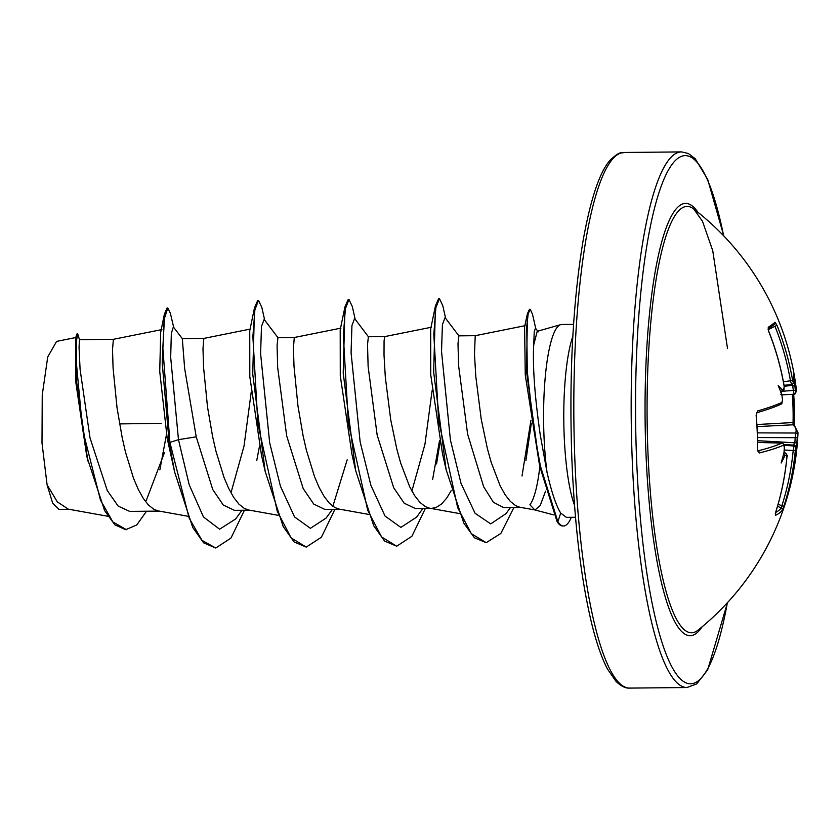 <?xml version="1.0" encoding="UTF-8"?>
<svg xmlns="http://www.w3.org/2000/svg" width="840" height="840" viewBox="0 0 840 840"><rect width="100%" height="100%" fill="white"/><g stroke="black" fill="none" stroke-linecap="round" stroke-linejoin="round"><path stroke-width="1.26" d="M757.943 450.954A1.859 1.565 75.9 0 1 759.328 452.97L757.46 449.82L757.533 432.348L756.126 415.118L757.712 410.907A267.425 35.805 -3.7 0 0 782.05 402.36L782.502 399.777A267.635 254.079 -117.3 0 0 781.788 394.422A195.436 59.514 -125.4 0 0 778.187 385.602A195.436 102.827 -46.9 0 1 782.376 390.117A267.635 32.477 -7.1 0 0 783.951 389.288L784.193 386.589M768.243 327.317A266.732 10.206 -27.7 0 0 772.149 324.544A266.732 10.206 -27.7 0 0 775.068 322.276A1.859 1.827 50.2 0 1 774.553 324.387L768.18 328.786L768.684 331.401L768.243 327.317A1.859 1.764 55.5 0 1 768.033 329.133M697.925 630.242L697.925 630.242A213.181 42.189 -90.6 0 1 647.871 450.334A213.181 42.189 -90.6 0 1 693.693 208.96L702.492 221.277L712.75 250.709L727.524 348.569M697.925 630.231A267.824 267.824 0 0 0 798 432.757A267.425 38.577 179.3 0 1 797.475 434.942L797.212 437.524L795.165 437.682L795.606 433.02A265.566 38.304 -0.7 0 0 793.023 424.798L793.054 422.709A264.884 253.995 116.1 0 0 792.288 394.328M797.212 437.524A267.635 263.319 37.2 0 1 796.887 442.89A195.436 114.177 -48.6 0 1 796.373 451.752A195.436 48.153 -127.9 0 0 796.288 447.195A267.635 41.706 -177.2 0 1 795.774 448.014L795.312 450.597A267.425 260.778 49.6 0 1 783.899 506.173L782.282 510.279A266.732 56.49 -156.1 0 1 775.467 515.33L775.635 512.295A267.425 258.006 -123.2 0 0 786.912 456.813L786.471 454.892A267.635 41.706 -177.2 0 1 784.896 455.627A195.436 131.418 -128.3 0 1 781.158 463.008A195.436 85.249 -64.6 0 0 784.014 452.413A267.635 254.079 -117.3 0 0 784.319 447.069L783.699 445.137A267.425 38.577 179.3 0 1 759.328 452.97M534.786 509.922L529.904 504.767A86.111 17.042 89.4 0 0 539.816 466.778M545.57 491.138L540.204 505.554L535.006 509.964L520.023 507.276L515.707 505.691L510.31 501.396L505.082 494.666L500.105 485.719L491.18 462.294L487.358 448.529L481.194 418.981L475.786 376.373L474.485 354.102L475.23 335.695L458.84 335.853L458 343.633L458.588 365.526L467.618 434.112L483.661 486.749L493.406 502.299L503.79 507.633L521.115 507.465M560.7 324.639L537.232 331.317L533.726 344.862C532.549 366.261 534.723 396.207 540.215 434.69L547.071 472.574A96.453 19.089 -90.6 0 1 543.942 434.805A96.453 19.089 -90.6 0 1 560.7 324.639A96.453 19.089 -90.6 0 1 561.729 324.492L573.562 324.366M566.297 517.303L560.711 513.062C556.196 505.901 551.649 492.398 547.071 472.574M159.254 511.098L129.686 511.392L118.157 506.069L107.289 490.581L90.017 437.892L80.084 369.327L79.055 347.435L79.443 339.665L113.379 339.318L112.518 349.524L113.075 367.994L117.033 407.726L122.168 437.567L125.496 452.151L133.581 478.443L138.243 489.342L143.22 498.298L148.449 505.029L153.857 509.324L158.161 510.899L187.614 516.201M250.488 329.038L203.837 338.415L182.311 338.625L184.643 368.445L196.224 436.832L212.762 489.562L223.262 505.029L234.402 510.332L249.711 510.195M203.837 338.415L202.986 348.611L203.542 367.091L207.491 406.822L212.625 436.663L215.964 451.248L224.049 477.54L228.701 488.439L233.688 497.396L238.917 504.116L244.314 508.41L248.619 509.995L278.082 515.298M340.956 328.135L294.294 337.502L277.904 337.669L277.074 345.471L277.662 367.427L286.681 435.918L303.198 488.586L313.709 504.053L324.87 509.407M294.294 337.502L293.444 347.707L294 366.177L297.959 405.919L303.093 435.761L306.432 450.345L314.517 476.627L319.169 487.536L324.145 496.482L329.385 503.213L334.782 507.507L339.087 509.082L368.54 514.385M368.372 336.767L367.531 344.558L368.12 366.471L377.149 435.015L393.677 487.704L404.187 503.213L415.328 508.515L430.647 508.379M368.372 336.756L384.772 336.599L384.069 340.893L384.017 355.005L385.319 377.276L390.737 419.885L396.9 449.431L400.712 463.197L409.637 486.623L414.614 495.579L419.843 502.299L425.25 506.594L429.555 508.179L459.26 513.524M431.739 508.368L436.202 507.444L441.567 503.979L446.754 498.026L451.3 490.487M792.561 385.014L791.396 384.237M794.567 445.095L794.766 445.2A1.859 1.827 -150.5 0 0 794.546 445.179L793.706 444.381L794.84 443.079A265.786 261.492 -142.8 0 0 795.165 437.682L757.691 437.546M780.738 392.259L783.079 391.146A1.859 1.754 -118.4 0 0 783.951 389.288M146.528 511.224L136.763 524.947L125.675 529.694L114.839 524.801L104.58 510.542L86.793 456.498L75.758 381.822L75.579 338.804L76.314 335.37L76.976 333.911L77.732 333.911L79.558 339.895M59.041 509.429L52.647 503.118L47.093 484.858L42 442.974L42.242 395.02L47.723 356.99L56.595 341.397L76.167 337.459M47.093 484.858L57.288 501.837L68.302 509.156L107.919 516.285M161.154 423.36L119.564 423.906M196.224 436.832L178.479 439.667L170.678 357.399L171.339 333.354L173.355 326.928L182.311 338.635M164.462 452.613L146.213 500.63M241.952 510.269L235.652 518.962L219.608 529.2L203.448 516.926L189.2 484.775L178.479 439.667L169.901 442.418L162.834 347.707L164.451 318.318L167.811 308.028L170.363 313.226L173.691 327.369M126.43 529.683L112.864 521.966L100.443 499.989L82.635 429.744L76.23 361.452L76.43 340.998L77.732 333.911M174.689 472.238L167.202 438.386L169.155 442.418L174.689 472.238L192.738 527.468L203.616 542.84L215.765 548.026L201.989 540.372L189.147 518.101L169.901 442.418L169.155 442.418L162.236 363.3L164.367 314.213L167.055 308.028L167.811 308.028M166.499 434.364L159.863 469.854M87.843 461.003L76.367 380.247L76.314 335.37M167.202 438.386L159.737 371.49L160.692 332.315L164.367 314.213M539.648 466.022L525.263 375.039L524.591 326.855L527.436 313.688L526.523 371.553L539.648 466.022L557.13 521.735A95.812 18.963 -90.6 0 0 562.811 525.998L563.556 525.998A95.812 18.963 -90.6 0 1 557.886 521.735L557.13 521.735M446.082 469.507L442.439 453.506L430.731 374.798L430.668 328.902L435.467 305.792L433.661 372.151L446.082 469.507L463.817 523.152L474.432 537.789L486.224 542.682L500.871 533.41L513.891 507.538M432.096 390.642L424.935 444.36L411.894 491.012M351.971 454.409L340.274 375.732L340.2 329.805L344.999 306.695L343.203 373.055L355.625 470.421L373.674 525.651L384.552 541.034L396.701 546.21L411.884 536.288L425.376 508.431M265.156 471.334L261.502 455.322L249.805 376.604L249.743 330.708L254.541 307.598L252.735 373.947L265.156 471.334L283.206 526.565L294.094 541.937L306.233 547.113L321.416 537.191L334.908 509.334M251.171 392.438L244.031 446.072L230.969 492.828M256.715 460.709L259.466 446.313M278.008 337.743L264.138 319.41L261.482 326.445L260.6 353.588L269.661 442.722L280.455 486.297L294.556 516.936L310.411 528.318L326.119 518.059L332.419 509.366M332.861 506.279L347.183 459.806M368.477 336.84L354.596 318.496L351.939 325.553L351.068 352.685L360.129 441.819L370.913 485.384L385.014 516.033L400.869 527.405L416.577 517.156L422.888 508.452M458.945 335.927L445.064 317.594L442.418 324.544L441.525 351.404L450.397 439.887L461.034 483.431L475.083 513.293L490.707 523.898L506.037 513.607L510.384 507.581M538.272 331.853L535.49 328.167L534.25 331.58L533.726 344.862M215.765 548.026L230.947 538.104L244.44 510.248M264.684 320.145L261.859 307.493L258.5 300.373L254.888 309.834L252.882 336.672L257.901 424.043L277.263 511.245L291.123 537.884L306.233 547.113M355.152 319.231L352.328 306.59L348.968 299.46L345.356 308.931L343.34 335.769L348.369 423.14L367.731 510.332L381.591 536.97L396.701 546.21M436.548 463.932L439.992 442.628M445.62 318.329L442.796 305.697L439.435 298.557L435.844 307.881L433.818 334.331L438.648 420.756L457.663 507.623L471.377 533.715L486.224 542.682M525.871 460.772L531.342 423.234M535.752 328.524L532.508 314.233L530.219 309.32L528.182 313.719L526.754 326.393L527.289 371.616L533.978 430.668L540.414 466.064L557.886 521.735L560.711 513.062M258.5 300.373L257.743 300.384L254.541 307.598M348.968 299.46L348.212 299.471L344.999 306.695M432.621 479.514L439.551 440.444M439.435 298.557L438.68 298.557L435.467 305.792M522.018 476.018L530.891 420.536M530.219 309.32L529.462 309.33L527.436 313.688M571.337 517.303A95.812 18.963 -90.6 0 1 563.556 525.998M775.068 322.276L776.958 325.29L768.254 329.647M776.958 325.29A267.425 260.778 49.6 0 1 792.624 380.489L793.254 382.41A1.859 1.827 38.4 0 1 792.887 383.838L792.887 383.838A1.859 1.827 38.4 0 1 791.658 384.51L792.887 383.838L793.779 381.685A195.436 76.745 -61 0 0 793.401 374.346A195.436 139.923 -124.9 0 1 794.661 384.899A267.635 263.319 37.2 0 1 795.396 390.243L795.837 392.175A1.859 1.838 24.6 0 1 795.679 393.141L795.679 393.141A1.859 1.838 24.6 0 1 794.115 394.202L795.679 393.141L796.331 389.298A267.824 267.824 0 0 0 693.693 208.96M775.625 512.474A264.884 56.102 23.9 0 0 781.274 508.011L781.83 505.858L783.899 506.173M791.658 384.51L790.493 381.034A265.566 258.972 -130.4 0 0 774.932 326.214M794.115 394.202L793.37 390.716A265.786 261.492 -142.8 0 0 792.614 385.34L784.224 386.264M757.911 450.87A265.566 38.304 -0.7 0 0 781.925 443.142L757.764 442.376M783.783 453.306A265.786 41.412 2.8 0 0 784.791 452.834L783.941 452.707M778.145 504.126L781.83 505.858A265.566 258.972 -130.4 0 0 793.17 450.66L794.021 445.998A265.786 41.412 2.8 0 0 794.546 445.179L784.067 444.507M781.053 392.144L782.376 390.117M781.788 394.422L780.759 394.244M782.492 399.641L781.914 395.356M782.649 400.124L781.085 404.177A1.859 1.732 -114.6 0 0 782.05 402.36M792.624 380.489L783.416 381.759M756.819 412.703A1.859 1.565 -105.9 0 0 757.712 410.907M792.845 385.308L794.231 386.201L794.661 384.899M795.396 390.243L782.922 391.23M757.764 442.418L781.925 443.142A1.859 1.732 66.5 0 1 783.699 445.137M784.087 451.185L784.014 452.413M793.663 394.264A266.732 255.759 -63.9 0 1 794.294 405.09A266.732 255.759 -63.9 0 1 794.409 422.478L757.134 424.515M784.896 455.627L783.416 453.611M783.92 452.76L784.791 452.834A1.859 1.764 64.1 0 1 786.471 454.892M798 432.757L794.304 425.271A1.859 1.817 132.7 0 0 793.023 424.798L757.26 426.594M797.475 434.942A1.859 1.827 -156.5 0 0 795.606 433.02L757.554 432.884M784.949 452.792C787.164 454.745 787.847 456.068 786.975 456.74C785.2 475.724 781.442 494.214 775.708 512.221L775.635 512.295M775.32 513.797A1.859 1.785 65.4 0 1 775.467 515.33M796.887 442.89L757.743 440.706M777.536 506.257L781.274 508.011A1.859 1.806 38.2 0 1 782.282 510.279M794.766 445.2L796.288 447.195M795.774 448.014A1.859 1.827 -144.7 0 0 794.021 445.998L784.308 445.284M784.255 450.009L795.312 450.597M757.46 449.82A266.732 209.475 -102.5 0 0 757.25 432.495A266.732 209.475 -102.5 0 0 756.126 415.118M702.093 626.829A216.132 42.777 -90.6 0 1 645.865 450.776A216.132 42.777 -90.6 0 1 697.935 212.279M727.335 602.795A264.117 52.279 -90.6 0 1 674.331 671.118A264.117 52.279 -90.6 0 1 636.531 457.674A264.117 52.279 -90.6 0 1 662.529 182.71A264.117 52.279 -90.6 0 1 723.65 235.809M629.601 688.097L686.952 687.519A267.824 53.015 -90.6 0 1 632.174 458.241A267.824 53.015 -90.6 0 1 681.576 151.903L624.225 152.481A267.824 53.015 89.4 0 0 574.823 458.819A267.824 53.015 89.4 0 0 629.601 688.097C625.475 688.443 620.918 686.165 615.93 681.261L607.667 669.312C602.458 659.642 597.587 646.191 593.05 628.961C581.774 584.766 574.697 527.919 571.841 458.43C569.016 375.879 572.754 303.377 583.044 240.944C590.709 198.261 599.897 171.16 610.617 159.673C621.453 150.014 620.036 153.909 624.225 152.481M572.817 336.389A96.453 19.089 89.4 0 0 564.134 434.606A96.453 19.089 89.4 0 0 574.518 505.26M784.214 386.705A267.425 258.006 -123.2 0 0 768.684 331.401M793.254 382.41A267.635 32.477 -7.1 0 0 793.779 381.685M795.837 392.175A267.425 35.805 -3.7 0 0 796.331 389.298M686.952 687.519L696.665 683.928L707.648 669.921L727.503 602.606M534.891 509.954L553.508 514.846M566.297 517.346L575.495 517.262M324.87 509.439L340.179 509.281M59.041 509.45L69.395 509.355M525.126 325.668L475.23 335.695M431.424 327.233L384.762 336.599M161.9 329.574L113.368 339.318M351.971 454.419L355.625 470.421M723.828 235.988L707.69 179.424L695.205 158.697L688.391 153.51L681.576 151.903M784.056 385.319L791.585 384.552M781.925 394.832L794.062 394.244M783.079 391.146L784.287 386.642C781.053 367.71 775.887 349.272 768.758 331.338M781.085 404.177C774.9 407.012 766.752 409.878 756.641 412.766L756.409 414.992M757.732 449.642L757.575 450.933M784.15 451.626L784.413 446.975C785.064 445.694 784.298 444.402 782.103 443.1M793.685 394.264L794.43 422.52C794.43 424.084 794.43 424.084 794.43 422.52L794.65 425.754M775.708 512.221L775.226 513.891"/></g></svg>
